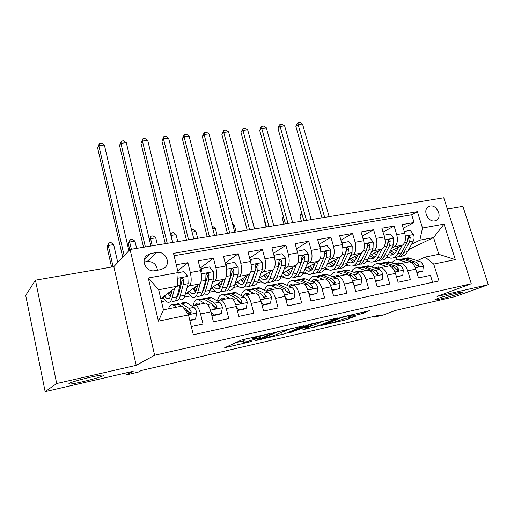 <?xml version="1.0" encoding="UTF-8"?>
<svg xmlns="http://www.w3.org/2000/svg" width="514" height="514" viewBox="0 0 514 514"><rect width="100%" height="100%" fill="white"/><g stroke="black" fill="none" stroke-linecap="round" stroke-linejoin="round"><path stroke-width="0.77" d="M270.139 333.438L241.329 340.082L224.714 347.721L251.918 341.392L243.597 342.941L243.874 342.485L260.804 337.518L252.4 339.06L254.179 337.916L270.139 333.438M437.491 298.589C435.12 299.469 434.343 299.919 435.172 299.945C437.208 300.092 453.226 295.865 459.818 293.443C462.369 292.511 463.23 292.029 462.394 291.991C460.467 291.804 443.8 296.218 437.491 298.589M68.934 383.547L69.525 384.074C74.286 384.17 100.281 377.661 103.301 375.625L102.864 375.021C98.412 374.828 71.253 381.645 68.934 383.547M430.147 206.075L428.213 206.84C422.399 210.213 428.143 222.478 434.812 220.872L436.643 220.153C442.515 216.805 436.836 204.546 430.147 206.075M360.083 314.163L369.643 310.636L341.097 317.299L320.755 325.593L345.235 320.004L355.47 316.213L344.354 318.706L337.833 320.967C333.457 322.464 329.699 323.441 326.563 323.897L340.416 318.082C344.926 316.521 348.8 315.506 352.032 315.043L348.845 316.682L360.083 314.163L359.704 312.853M56.688 383.534L136.216 365.319L113.825 266.657L35.447 280.181L56.688 383.534L45.161 391.668L133.222 371.243L126.283 374.918L138.157 372.149L141.395 370.478L379.73 315.063L374.16 317.151L383.033 315.082L395.619 310.392L454.819 296.662L488.3 284.679L462.908 206.39L447.379 209.069M136.216 365.319L154.637 355.238L471.267 283.747L437.022 296.424L488.3 284.679M304.192 325.728L273.519 332.731L255.644 340.596L285.309 333.637L304.147 325.568M311.285 323.897L337.659 317.941L317.408 326.236L302.849 329.718L310.886 326.223L302.63 328.054L288.579 333.027L308.002 324.861L311.285 323.897M45.161 391.668L25.7 295.383L35.447 280.181M403.265 228.242L414.085 222.517L402.16 224.637L404.775 233.176L396.718 234.654C398.125 240.558 397.322 244.593 394.296 246.765L391.752 248.044M383.026 232.09L394.103 226.064L381.87 228.242L384.472 236.896L376.203 238.419C377.61 244.401 376.852 248.48 373.916 250.659L371.378 251.963M362.254 236.054L373.601 229.707L361.04 231.936L363.629 240.719L355.135 242.28C356.549 248.346 355.836 252.47 352.996 254.648L350.464 255.991M340.923 240.154L352.553 233.446L339.651 235.74L342.228 244.651L333.502 246.251C334.91 252.4 334.248 256.57 331.517 258.754L328.992 260.129M319.027 244.394L330.932 237.288L317.678 239.64L320.235 248.68L311.272 250.324C312.685 256.57 312.075 260.778 309.447 262.962L306.942 264.382M296.527 248.789L308.728 241.233L295.107 243.649L297.645 252.824L288.425 254.52C289.838 260.849 289.286 265.108 286.773 267.293L284.281 268.758M273.403 253.351L285.9 245.287L271.9 247.774L274.412 257.09L264.935 258.825C266.342 265.25 265.854 269.561 263.464 271.745L260.99 273.255M249.637 258.099L262.429 249.457L248.031 252.014L250.524 261.472L240.777 263.258C242.178 269.779 241.753 274.135 239.492 276.32L237.044 277.894M225.19 263.052L238.297 253.743L223.481 256.37L225.942 265.982L215.912 267.82C217.313 274.444 216.953 278.845 214.833 281.029L212.411 282.668M200.049 268.237L213.458 258.15L198.211 260.861L200.646 270.621C202.041 277.303 201.726 281.736 199.695 283.921L185.323 293.995M191.33 326.557L203.036 324.051L200.544 313.964C199.201 308.965 197.53 306.023 195.532 305.13L194.228 305.284L192.474 306.408M204.488 303.209L205.831 303.042C207.874 303.922 209.571 306.839 210.926 311.805L213.426 321.828L228.788 318.539L226.263 308.612C224.901 303.697 223.16 300.812 221.052 299.958L219.664 300.137L217.865 301.223M229.636 298.114L231.056 297.934C233.208 298.769 234.969 301.628 236.344 306.511L238.875 316.373L253.787 313.18L251.243 303.414C249.855 298.576 248.056 295.749 245.84 294.94L244.375 295.132L242.544 296.192M254.064 293.173L255.561 292.974C257.816 293.77 259.641 296.572 261.035 301.371L263.592 311.079L278.08 307.976L275.51 298.358C274.103 293.603 272.247 290.834 269.934 290.063L268.392 290.269L266.522 291.303M277.811 288.36L279.378 288.148C281.73 288.907 283.612 291.65 285.026 296.379L287.602 305.939L301.686 302.919L299.097 293.449C297.67 288.765 295.762 286.054 293.353 285.315L291.746 285.54L289.845 286.555M300.908 283.683L302.54 283.458C304.982 284.184 306.916 286.87 308.342 291.528L310.944 300.941L324.636 298.004L322.021 288.682C320.588 284.069 318.622 281.409 316.129 280.702L312.531 281.935M323.377 279.134L325.066 278.896C327.591 279.584 329.577 282.225 331.022 286.806L333.644 296.077L346.963 293.224L344.329 284.036C342.877 279.494 340.866 276.885 338.296 276.217L334.601 277.444M345.241 274.707L346.995 274.457C349.597 275.112 351.627 277.701 353.079 282.212L355.72 291.348L368.679 288.572L366.032 279.52C364.567 275.041 362.511 272.484 359.864 271.848L356.093 273.075M366.527 270.403L368.332 270.133C371.012 270.762 373.08 273.3 374.552 277.746L377.205 286.748L389.818 284.043L387.158 275.125C385.68 270.711 383.585 268.205 380.868 267.595L377.019 268.822M387.254 266.201L389.111 265.924C391.861 266.522 393.968 269.015 395.452 273.397L398.119 282.263L410.403 279.635L407.724 270.839C406.24 266.496 404.107 264.035 401.325 263.451L397.406 264.678M368.23 261.196L366.347 261.562M404.775 233.176C406.182 239.042 405.36 243.064 402.301 245.236L390.055 251.32M347.014 264.511L346.14 264.961M348.036 265.166L345.659 265.635M384.472 236.896C385.885 242.852 385.102 246.913 382.133 249.084L369.662 255.439M326.486 268.693L324.443 269.779M327.322 269.246L324.418 269.818M363.629 240.719C365.043 246.759 364.31 250.864 361.432 253.042L348.73 259.692M309.287 270.904L308.708 271.219M305.438 273.005L303.864 273.866L305.239 272.85M306.068 273.429L303.864 273.866M342.228 244.651C343.635 250.768 342.954 254.918 340.178 257.096L327.245 264.08M288.078 275.054L287.326 275.478M283.844 277.444L282.867 277.997L283.644 277.29M284.248 277.727L282.867 277.997M320.235 248.68C321.648 254.886 321.019 259.082 318.346 261.266L305.175 268.61M261.69 282.025L261.33 282.237L261.491 281.871M261.844 282.135L261.33 282.237M297.645 252.824C299.052 259.12 298.473 263.361 295.916 265.545L282.507 273.307M252.702 278.337L252.252 278.614M274.412 257.09C275.819 263.476 275.305 267.762 272.863 269.946L259.21 278.17M228.788 283.195L228.094 283.638M250.524 261.472C251.931 267.955 251.474 272.291 249.161 274.476L235.264 283.227M204.193 288.232L203.255 288.868M225.942 265.982C227.342 272.561 226.957 276.943 224.785 279.128L210.65 288.489M154.875 270.685L160.876 269.612L164.589 267.89C171.278 262.866 165.071 250.659 156.776 252.483L150.788 253.492L146.818 255.362C140.258 260.489 146.606 272.6 154.875 270.685M154.637 355.238L130.068 249.463L443.768 197.787L471.267 283.747M414.085 222.517L411.682 214.775L417.387 211.659L173.501 253.351L178.178 272.548L177.414 286.195L160.786 298.647M417.387 211.659L422.495 228.03L444.051 224.104L455.333 259.609L433.726 264.087L438.975 280.927L193.328 334.749L188.497 314.915L158.44 321.147L148.289 277.997L178.178 272.548M177.76 270.827L187.893 262.693L190.315 272.516C191.709 279.237 191.426 283.689 189.454 285.874L187.057 287.596M178.898 293.468L177.703 294.329M432.615 282.321L430.449 275.337L418.486 277.901L415.807 269.156C414.316 264.838 412.164 262.397 409.356 261.825L407.448 262.114M213.458 258.15L215.912 267.82M238.297 253.743L240.777 263.258M262.429 249.457L264.935 258.825M285.9 245.287L288.425 254.52M308.728 241.233L311.272 250.324M330.932 237.288L333.502 246.251M352.553 233.446L355.135 242.28M373.601 229.707L376.203 238.419M394.103 226.064L396.718 234.654M411.682 214.775L174.079 255.721M187.893 262.693L176.283 264.755M408.733 249.553L433.572 237.577L419.874 240.173L411.605 244.227M387.922 257.315L386.515 257.591M177.414 286.195L158.678 289.755L163.439 309.82L182.226 306.036L188.497 314.915M113.825 266.657L130.068 249.463M373.941 316.406L374.16 317.151M125.846 372.952L126.283 374.918M417.272 260.637L425.11 257.09L438.827 254.321L433.572 237.577L444.051 224.104M397.078 259.724L396.345 257.296M302.797 273.833L303.8 273.634M280.387 278.241L282.803 277.766M257.36 282.771L261.266 282.006M233.69 287.429L238.573 286.465M209.352 292.215L214.942 291.117M184.314 297.143L190.643 295.897M161.492 301.628L165.656 300.812M160.805 298.711L163.67 298.152M185.458 293.905L188.554 293.301M210.489 289.022L212.751 288.579M219.645 287.236L220.12 287.146M234.924 284.255L236.299 283.985M264.877 279.879L265.603 279.449M258.683 279.622L259.217 279.52M286.786 275.51L287.339 275.196M324.732 269.362L326.287 268.539M346.372 264.582L346.809 264.357M433.726 264.087L425.11 257.09M419.874 240.173L422.495 228.03M158.678 289.755L148.289 277.997M163.439 309.82L158.44 321.147M455.333 259.609L438.827 254.321M157.432 270.229C156.552 264.241 153.121 261.337 147.139 261.53L144.093 262.05M246.379 338.713L244.632 339.375L245.268 341.868M243.52 342.658L242.961 340.474L244.632 339.375M235.585 342.69L243.09 340.968M282.372 331.954L291.117 328.504M277.843 331.832L259.763 339.401L273.866 335.584L284.852 330.9L285.296 330.354L277.766 331.549M323.608 321.089L319.393 322.818M319.008 322.985L319.515 322.496C318.262 322.419 309.897 324.597 307.584 325.6L303.061 327.482L304.121 327.437L314.395 324.88L319.008 322.985M172.171 290.121L170.95 294.972C170.14 297.979 168.894 299.225 167.204 298.711L164.3 296.013M174.561 288.328L172.171 297.728C171.194 301.32 169.691 302.81 167.667 302.193C166.112 301.622 164.557 299.88 163.009 296.983M178.172 272.664L183.954 271.61L187.861 276.506L188.124 283.677L184.995 295.216C183.961 298.795 182.399 300.292 180.311 299.694M178.268 295.235L177.638 294.58M175.235 300.529L175.525 300.639C177.593 301.243 179.129 299.752 180.144 296.167L183.202 284.608L183.318 279.526C182.862 278.177 182.02 277.811 180.799 278.421L180.189 280.111L180.086 285.199L177.067 296.764C176.064 300.356 174.542 301.846 172.492 301.243M169.292 292.28L170.802 295.505M168.007 293.243L170.385 296.662M183.318 279.526L182.084 280.458L178.911 293.423L177.041 296.861M171.368 293.308L170.417 291.438M128.892 250.716L104.381 145.032L98.817 145.623L97.583 147.762L122.743 257.218M124.176 255.702L98.817 145.623L99.478 143.329L101.701 143.098L104.381 145.032M97.583 147.762L99.478 143.329M189.762 320.119L195.545 318.905L196.804 312.872C196.046 310.051 195.089 308.214 193.939 307.366L185.766 302.213L183.119 302.746M176.694 307.147L172.961 304.776C170.963 304.185 169.485 305.528 168.547 308.792M189.872 320.55L194.376 319.599L195.545 318.905M182.926 307.031L185.875 309.004L188.092 312.551C188.709 313.758 189.595 314.093 190.752 313.553L191.234 311.908L189.004 308.368L180.922 303.183C179.585 302.772 178.461 303.241 177.536 304.596M175.255 304.314L177.85 303.8L181.622 306.158M187.077 310.398L189.955 312.705L191.234 311.908M117.751 262.5L113.671 244.619L108.274 245.486L107.015 246.977L111.557 267.042M113.106 266.779L108.274 245.486L108.891 242.91L111.043 242.569L113.671 244.619M107.015 246.977L108.891 242.91M197.717 285.309L196.374 290.037C195.468 293.019 194.119 294.271 192.32 293.796L189.287 291.22M200.389 283.156L197.639 292.742C196.547 296.308 194.922 297.805 192.769 297.233C191.124 296.694 189.499 295.017 187.886 292.203M200.544 270.229L200.762 269.207L201.931 268.334L209.526 266.952L213.381 271.777L213.567 278.858L210.097 290.301C208.954 293.854 207.277 295.357 205.06 294.798M203.223 290.648L202.831 290.32M201.931 268.334L201.051 272.516M200.261 295.672L200.409 295.723C202.6 296.282 204.257 294.785 205.382 291.226L208.787 279.764L208.973 274.739C208.536 273.422 207.727 273.05 206.544 273.628L205.934 275.305L205.754 280.336L202.394 291.811C201.282 295.37 199.638 296.867 197.46 296.302M194.029 287.898L195.879 291.432M192.904 288.682L195.564 292.068M208.973 274.739L207.65 275.677L204.103 288.534L202.439 291.656M196.579 289.311L195.249 287.037M150.904 246.033L126.309 142.712L120.88 143.284L119.524 145.417L143.554 247.247M145.391 246.938L120.88 143.284L121.452 141.029L123.623 140.804L126.309 142.712M119.524 145.417L121.452 141.029M222.536 280.618L221.078 285.244C220.082 288.206 218.636 289.466 216.741 289.016L213.586 286.549M225.338 278.614L222.389 287.898C221.187 291.438 219.452 292.941 217.178 292.408C215.45 291.901 213.753 290.275 212.083 287.538M225.678 264.954L226.989 263.766L234.371 262.423L238.168 267.177L238.284 274.168L234.5 285.527C233.253 289.054 231.461 290.558 229.128 290.044M226.989 263.766L226.269 267.402M224.592 290.93L224.605 290.937C226.918 291.457 228.685 289.954 229.919 286.42L233.645 275.048L233.896 270.088C233.478 268.796 232.694 268.424 231.557 268.97L230.94 270.634L230.696 275.607L227.008 286.992C225.794 290.526 224.033 292.029 221.74 291.502M218.077 283.574L220.198 287.255M217.114 284.21L220.031 287.519M233.896 270.088L232.489 271.032L228.595 283.786L227.162 286.523M221.078 285.238L219.394 282.694M172.614 242.454L147.724 140.438L142.417 141.003L140.952 143.123L165.283 243.662M167.236 243.34L142.417 141.003L142.911 138.78L145.032 138.555L147.724 140.438M140.952 143.123L142.911 138.78M246.662 276.05L245.094 280.58C244.022 283.522 242.486 284.782 240.494 284.364L237.224 281.993M249.605 274.123L246.444 283.188C245.152 286.703 243.308 288.213 240.918 287.712C239.113 287.236 237.346 285.662 235.624 282.996M250.164 260.116L251.346 259.326L258.516 258.022L262.256 262.712L262.313 269.619L258.227 280.882C256.884 284.383 254.989 285.893 252.547 285.411M251.346 259.326L250.761 262.448M248.256 286.304C250.633 286.722 252.47 285.206 253.768 281.756L257.797 270.473L258.118 265.565C257.713 264.305 256.961 263.933 255.856 264.44L255.246 266.098L254.938 271.013L250.941 282.308C249.631 285.816 247.767 287.326 245.358 286.831M241.477 279.314L243.822 283.047L240.661 279.828M258.118 265.565L256.627 266.515L252.413 279.166L251.25 281.434M244.895 281.132L242.884 278.427M193.817 238.965L168.637 138.221L163.458 138.774L161.884 140.881L186.492 240.173M188.561 239.832L163.458 138.774L163.876 136.583L165.945 136.364L168.637 138.221M161.884 140.881L163.876 136.583M270.126 271.598L268.462 276.05C267.306 278.967 265.687 280.233 263.605 279.841L260.225 277.56M273.204 269.709L269.85 278.607C268.456 282.096 266.515 283.606 264.016 283.143C262.268 282.732 260.559 281.376 258.889 279.07M274.026 255.651L275.016 255.015L281.993 253.743L285.681 258.369L285.675 265.185L281.312 276.365C279.873 279.841 277.881 281.351 275.337 280.907M269.651 272.857L269.24 272.131M275.016 255.015L274.56 257.649M271.283 281.794C273.711 282.109 275.607 280.58 276.975 277.213L281.286 266.021L281.666 261.17C281.274 259.936 280.548 259.564 279.475 260.045L278.871 261.69L278.504 266.548L274.225 277.753C272.812 281.235 270.852 282.745 268.34 282.289M264.247 275.138L266.316 278.299M263.579 275.543L266.959 278.659M281.666 261.17L280.098 262.121L274.772 276.314M268.045 277.02L265.744 274.238M214.511 235.553L189.075 136.056L184.012 136.595L182.341 138.69L207.206 236.755M209.384 236.401L184.012 136.595L184.359 134.437L186.383 134.225L189.075 136.056M182.341 138.69L184.359 134.437M210.894 311.677L213.625 315.101L221.264 313.495L222.427 307.565C221.656 304.789 220.667 302.99 219.452 302.168L210.83 297.208L208.009 297.773M204.488 303.318L198.385 299.694C195.757 299.09 193.99 301.204 193.084 306.016M200.537 304.115L198.783 303.164C197.402 302.785 196.271 303.427 195.404 305.091M213.625 315.101L212.398 315.808L220.011 314.202L221.264 313.495M212.398 315.808L211.71 314.941M200.37 299.296L203.139 298.743L204.244 299.251L211.62 303.761L213.94 307.231C214.55 308.406 215.411 308.741 216.529 308.239L216.992 306.601L214.659 303.144L206.12 298.146L203.248 298.782M213.13 305.509L215.623 307.417L216.992 306.601M136.628 248.384L134.944 241.201L129.676 242.049L128.307 243.546L129.759 249.798M131.353 249.251L129.676 242.049L130.209 239.518L132.316 239.177L134.944 241.201M128.307 243.546L130.209 239.518M236.414 306.787L238.824 309.801L246.238 308.239L247.318 302.412C246.534 299.681 245.506 297.921 244.234 297.124L235.194 292.344L232.212 292.935M229.514 298.248L223.102 294.76C220.345 294.201 218.456 296.27 217.428 300.966M225.325 299.097L223.481 298.178C222.061 297.831 220.892 298.435 219.96 299.99M238.824 309.801L237.513 310.514L244.908 308.959L246.238 308.239M224.779 294.419L227.715 293.835L228.878 294.316L236.626 298.673L239.036 302.065C239.646 303.202 240.481 303.543 241.561 303.074L242.004 301.455L239.582 298.069L230.619 293.256L227.663 293.847M224.734 298.756L224.412 299.283M238.38 300.677L240.546 302.277L242.004 301.455M157.438 244.96L155.736 237.86L150.583 238.689L149.433 239.858M152.279 245.808L150.583 238.689L151.039 236.196L153.101 235.868L155.736 237.86M149.362 239.55L151.039 236.196M261.208 302.033L263.296 304.654L270.505 303.138L271.501 297.4C270.711 294.715 269.651 292.986 268.321 292.215L258.889 287.609L255.754 288.232M253.839 293.321L247.125 289.96C244.394 289.453 242.441 291.297 241.259 295.492M249.418 294.214L247.491 293.333C245.846 292.986 244.516 293.757 243.495 295.64M262.076 305.342L269.105 303.864L270.505 303.138M248.525 289.678L251.616 289.061L252.837 289.523L260.932 293.725L263.425 297.041C264.029 298.159 264.845 298.493 265.879 298.049L266.303 296.449L263.798 293.141L254.436 288.495L251.327 289.119M248.525 293.828L248.365 294.426M248.577 293.764L248.082 294.483M262.885 295.929L264.768 297.278L266.303 296.449M177.773 241.606L176.051 234.596L170.918 235.502M172.736 242.435L171.014 235.406L171.406 232.951L173.417 232.63L176.051 234.596M170.571 234.069L171.406 232.951M263.296 304.654L262.069 305.297M285.302 297.413L287.088 299.649L294.092 298.178L295.01 292.537C294.207 289.89 293.115 288.193 291.74 287.448L281.935 283.002L278.659 283.657M277.483 288.534L270.493 285.289C267.788 284.833 265.783 286.491 264.472 290.269M272.85 289.472L270.839 288.624C269.028 288.283 267.569 289.17 266.464 291.277M286.08 300.285L292.62 298.91L294.092 298.178M271.623 285.064L274.861 284.415L276.134 284.859L284.55 288.913L287.127 292.164L289.523 293.166L289.928 291.586L287.345 288.348L277.605 283.869L274.354 284.518M271.777 288.939L271.116 289.819M286.69 291.271L288.315 292.427L289.928 291.586M197.659 238.329L195.918 231.409L192.082 232.026M191.51 229.752L193.277 229.469L195.918 231.409M287.088 299.649L286.047 300.17M292.948 267.267L291.194 271.636C289.967 274.534 288.27 275.8 286.105 275.44L282.616 273.236M296.16 265.391L292.62 274.148C291.136 277.611 289.099 279.128 286.504 278.697L281.698 275.369M297.227 251.32L304.828 249.579L308.471 254.141L308.406 260.881L303.774 271.97C302.251 275.42 300.17 276.937 297.522 276.519M292.132 269.304L291.399 268.16M298.043 250.819L297.69 252.991M293.687 277.393C296.167 277.624 298.12 276.089 299.553 272.793L304.134 261.69L304.564 256.891C304.192 255.689 303.491 255.317 302.45 255.766L301.853 257.398L301.422 262.204L296.874 273.319C295.377 276.776 293.321 278.292 290.712 277.868M286.42 271.039L288.168 273.634M285.887 271.347L289.478 274.367M304.564 256.891L302.932 257.855L297.972 270.64M290.564 272.94L288.001 270.126M234.731 232.225L209.05 133.942L204.103 134.462L202.33 136.551L227.445 233.427M229.719 233.048L204.103 134.462L204.379 132.336L206.358 132.13L209.05 133.942M202.33 136.551L204.379 132.336M308.728 292.922L310.212 294.785L317.029 293.353L317.87 287.801C317.054 285.199 315.943 283.535 314.517 282.809L304.372 278.524L300.953 279.205M300.478 283.876L293.231 280.747C290.551 280.329 288.508 281.833 287.095 285.264M295.653 284.852L293.565 284.036C291.823 283.741 290.378 284.486 289.234 286.272M309.409 295.377L317.029 293.353M294.104 280.573L297.477 279.899L298.801 280.323L307.526 284.236L310.173 287.416L312.512 288.425L312.897 286.857L310.238 283.683L300.157 279.365L296.764 280.04M294.368 284.274L293.539 285.283M309.82 286.709L311.221 287.705L312.897 286.857M217.094 235.129L215.34 228.287L212.757 228.698M212.186 226.456L212.7 226.372L215.34 228.287M310.212 294.785L309.357 295.203M315.166 263.039L313.322 267.344C312.03 270.216 310.257 271.488 308.008 271.154L304.834 269.42M318.5 261.17L314.78 269.811C313.219 273.249 311.092 274.772 308.4 274.367L303.909 271.643M319.798 247.118L327.052 245.531L330.637 250.029L330.521 256.692L325.638 267.691C324.038 271.109 321.867 272.632 319.136 272.247M314.015 265.725L312.987 264.254M320.447 246.733L320.183 248.48M315.506 273.107C318.037 273.262 320.042 271.72 321.533 268.494L326.364 257.475L326.853 252.734C326.493 251.552 325.805 251.179 324.803 251.609L323.73 257.977L318.924 269.002C317.344 272.433 315.204 273.956 312.493 273.557M308.021 267.023L309.415 269.053M307.616 267.248L311.394 270.165M312.48 268.912L309.679 266.098M326.853 252.734L325.15 253.698L324.109 256.756M254.481 228.968L228.582 131.867L223.738 132.381L221.881 134.456L247.215 230.169M249.586 229.777L223.738 132.381L223.95 130.286L225.884 130.081L228.582 131.867M221.881 134.456L223.95 130.286M331.511 288.553L332.706 290.05L339.336 288.656L340.107 283.195C339.291 280.631 338.148 278.999 336.676 278.299L326.204 274.161L322.663 274.868M322.856 279.34L315.358 276.326C312.711 275.947 310.636 277.322 309.139 280.451M317.838 280.361L315.68 279.577C314.015 279.314 312.602 279.944 311.433 281.454M332.089 290.596L339.336 288.656M315.994 276.198L319.496 275.498L320.864 275.909L329.872 279.687L332.597 282.803L334.877 283.805L335.244 282.257L332.513 279.147L322.105 274.984L318.584 275.684M316.354 279.744L315.512 280.657M332.314 282.25L333.496 283.111L335.244 282.257M236.112 231.994L234.345 225.235L232.964 225.453M234.345 225.235L232.572 223.969M332.706 290.05L332.031 290.371M336.792 258.921L334.871 263.162C333.509 266.014 331.671 267.286 329.346 266.972L326.538 265.667M340.255 257.058L336.355 265.59C334.717 269.002 332.507 270.525 329.725 270.152L325.535 267.91M341.759 243.038L348.685 241.586L352.219 246.026L352.051 252.605L346.937 263.521C345.254 266.92 343.005 268.436 340.184 268.083M335.34 262.134L334.016 260.418M342.253 242.756L342.061 244.086M336.76 268.925C339.336 269.015 341.392 267.473 342.934 264.305L348.004 253.376L348.543 248.686C348.196 247.53 347.528 247.157 346.558 247.562L345.44 253.865L340.39 264.8C338.739 268.205 336.509 269.728 333.714 269.362M329.063 263.097L330.084 264.543M328.787 263.245L332.744 266.059M333.824 264.948L330.791 262.159M348.543 248.686L346.777 249.65L345.941 252.117M273.789 225.787L247.677 129.843L242.942 130.344L240.995 132.406L266.541 226.982M269.002 226.578L242.942 130.344L243.09 128.282L244.979 128.082L247.677 129.843M240.995 132.406L243.09 128.282M353.683 284.306L354.596 285.45L361.046 284.088L361.747 278.716C360.924 276.185 359.755 274.585 358.245 273.904L347.47 269.914L343.808 270.647M344.631 274.932L336.908 272.022C334.286 271.681 332.192 272.94 330.618 275.806M339.439 275.986L337.216 275.228L333.072 276.815M354.159 285.951L361.046 284.088M337.312 271.945L340.943 271.219L342.343 271.604L351.621 275.253L354.409 278.312L356.645 279.308L356.986 277.778L354.197 274.733L343.474 270.711L339.838 271.437M337.775 275.35L336.766 276.378M354.191 277.888L355.18 278.639L356.986 277.778M254.719 228.929L252.702 222.286M354.596 285.45L354.082 285.681M357.86 254.912L355.861 259.088C354.435 261.922 352.533 263.194 350.143 262.905L347.682 261.934M352.996 254.648L361.432 253.042L357.378 261.478C355.662 264.864 353.369 266.387 350.509 266.04L346.597 264.19M363.141 239.074L369.746 237.744L373.235 242.133L373.016 248.635L367.677 259.461C365.929 262.834 363.604 264.357 360.699 264.029M356.112 258.561L354.519 256.659M363.482 238.888L363.359 239.813M357.468 264.845C360.089 264.877 362.197 263.335 363.777 260.225L369.078 249.38L369.662 244.741C369.322 243.61 368.679 243.238 367.735 243.623L366.578 249.855L361.303 260.707C359.575 264.087 357.275 265.609 354.397 265.275M349.571 259.249L350.182 260.103M349.417 259.332L353.548 262.05M354.615 261.054L351.377 258.304M369.662 244.741L367.844 245.711L367.163 247.735M292.659 222.678L266.355 127.864L261.722 128.359L259.692 130.408L285.431 223.873M287.981 223.449L261.722 128.359L261.812 126.315L263.656 126.123L266.355 127.864M259.692 130.408L260.996 127.144L261.812 126.315M375.265 280.169L375.901 280.965L382.178 279.642L382.821 274.347C381.986 271.861 380.797 270.287 379.248 269.632L368.191 265.777L364.42 266.528M365.833 270.64L357.898 267.833C355.302 267.518 353.189 268.687 351.563 271.328M360.481 271.72L358.194 271L354.178 272.336M375.631 281.428L382.178 279.642M358.085 267.794L361.824 267.042L363.269 267.415L372.798 270.942L375.644 273.936L377.829 274.932L378.156 273.422L375.304 270.435L364.297 266.554L360.545 267.299M358.637 271.084L357.224 272.523M375.49 273.641L376.293 274.29L378.156 273.422M264.993 221.264L264.601 221.553L266.091 227.059M264.883 220.853L264.601 221.553M375.901 280.965L375.548 281.126M378.381 250.999L376.312 255.124C374.834 257.932 372.862 259.204 370.408 258.94L368.287 258.227M382.069 249.123L377.854 257.469C376.068 260.829 373.704 262.352 370.767 262.037L367.105 260.495M383.971 235.226L390.261 234.005L393.705 238.335L393.441 244.76L387.897 255.503C386.078 258.85 383.682 260.373 380.707 260.071M376.37 255.015L374.5 252.978M384.164 235.116L384.099 235.656M377.655 260.868C380.315 260.849 382.461 259.307 384.093 256.248L389.606 245.493L390.235 240.899C389.908 239.787 389.284 239.421 388.366 239.781L387.171 245.955L381.684 256.717C379.891 260.071 377.514 261.594 374.558 261.285M369.598 255.574L373.819 258.131M374.873 257.231L371.442 254.539M390.235 240.899L388.359 241.869L387.819 243.546M311.111 219.639L284.627 125.93L280.098 126.405L277.984 128.449L303.902 220.827M306.537 220.397L280.098 126.405L280.124 124.401L281.935 124.208L284.627 125.93M277.984 128.449L279.282 125.217L280.124 124.401M396.275 276.14L396.641 276.603L402.758 275.318L403.336 270.101C402.501 267.646 401.293 266.104 399.706 265.468L388.385 261.742L384.543 262.493M386.489 266.458L378.349 263.746C375.785 263.464 373.659 264.543 371.988 266.991M380.977 267.569L378.632 266.875L374.764 268M396.538 277.02L402.758 275.318M382.178 262.982L378.349 263.746L382.178 262.982L383.662 263.335L393.422 266.747L396.326 269.683L398.466 270.666L398.774 269.175L395.864 266.246L384.588 262.5L380.726 263.271M378.972 266.927L377.199 268.738M396.243 269.522L396.853 270.049L398.774 269.175M283.741 217.737L282.43 218.675L283.927 224.117M283.362 216.362L282.43 218.675M398.382 247.183L396.249 251.256C394.713 254.044 392.683 255.317 390.171 255.072L388.378 254.565M402.173 245.3L397.81 253.563C395.966 256.897 393.531 258.42 390.518 258.131L387.093 256.846M404.255 231.473L410.256 230.362L413.654 234.635C414.323 237.095 414.22 239.216 413.346 240.989L407.602 251.648C405.745 254.931 403.31 256.46 400.303 256.223M396.114 251.5L393.994 249.367M397.335 256.987C400.033 256.923 402.224 255.387 403.901 252.374L409.607 241.702L410.275 237.16L408.463 236.048L407.229 242.152L401.55 252.83C399.699 256.139 397.277 257.662 394.277 257.405M389.599 252.207L393.583 254.302M394.623 253.486L391.006 250.851M410.275 237.16L408.347 238.13L407.936 239.511M329.153 216.67L302.515 124.035L298.075 124.504L295.891 126.528L321.97 217.852M324.681 217.403L298.075 124.504L298.049 122.518L299.816 122.332L302.515 124.035M295.891 126.528L297.176 123.334L298.049 122.518M416.738 272.214L422.81 271.096L423.33 265.963C422.482 263.541 421.255 262.024 419.636 261.408L408.065 257.81L404.216 258.529M406.613 262.378L398.286 259.763C395.748 259.506 393.621 260.514 391.906 262.789M400.669 263.425L398.556 262.853L394.848 263.798M416.899 272.735L422.81 271.096M398.17 259.75L402.019 259.017L413.513 262.654L416.475 265.532L418.569 266.515L418.852 265.044L415.89 262.172L404.364 258.548L400.406 259.339M399.731 263.618L400.098 263.232M398.8 262.885L397.026 264.543M416.481 265.545L416.88 265.918L418.852 265.044M302.084 214.351L299.887 215.861L301.39 221.238M303.864 220.834L302.039 214.197M299.887 215.861L301.557 212.462M402.301 245.236L394.296 246.765M382.133 249.084L373.916 250.659M340.178 257.096L331.517 258.754M318.346 261.266L309.447 262.962M295.916 265.545L286.773 267.293M272.863 269.946L263.464 271.745M249.161 274.476L239.492 276.32M224.785 279.128L214.833 281.029M199.695 283.921L189.454 285.874M210.926 311.805L200.544 313.964M415.807 269.156L407.724 270.839M395.452 273.397L387.158 275.125M374.552 277.746L366.032 279.52M353.079 282.212L344.329 284.036M331.022 286.806L322.021 288.682M308.342 291.528L299.097 293.449M285.026 296.379L275.51 298.358M261.035 301.371L251.243 303.414M236.344 306.511L226.263 308.612M200.646 270.621L190.315 272.516M144.261 259.737L150.788 253.492M147.139 261.53L156.776 252.483M253.935 336.985L254.179 337.916M252.393 337.338L252.708 338.565M243.238 340.005L243.874 342.485M226.051 347.014L226.16 347.464M284.672 331.247L285.309 333.637M281.608 332.282L282.212 334.543M256.878 339.96L256.981 340.358M275.433 332.115L275.536 332.507M259.692 338.739L259.84 339.298M316.765 323.91L317.408 326.236M313.771 325.105L314.33 327.135M303.941 329.172L304.031 329.506M302.393 327.2L302.63 328.054M299.315 328.478L299.45 328.979M291.477 331.748L291.611 332.243M307.443 325.092L307.584 325.6M302.926 326.975L303.061 327.482M340.294 317.626L340.416 318.082M326.968 322.998L327.09 323.434M347.946 317.883L348.299 319.117M344.836 318.596L345.235 320.004M362.942 312.114L363.269 313.244M187.764 276.384L177.863 278.222M177.163 296.758L172.171 297.728M184.995 295.216L180.144 296.167M180.086 285.199L177.439 285.7M188.124 283.677L183.202 284.608M188.387 314.761L196.772 313.02M181.975 303.71L186.833 302.74M173.995 305.303L178.891 304.327M189.004 308.368L193.939 307.366M184.52 309.28L185.875 309.004M213.284 271.655L201.27 273.885M202.394 291.811L197.639 292.742M210.097 290.301L205.382 291.226M205.754 280.336L201.147 281.209M213.567 278.858L208.787 279.764M238.072 267.062L226.565 269.195M227.008 286.992L222.389 287.898M234.5 285.527L229.919 286.42M230.696 275.607L226.353 276.436M238.284 274.168L233.645 275.048M262.166 262.596L251.147 264.639M250.941 282.308L246.444 283.188M258.227 280.882L253.768 281.756M254.938 271.013L250.838 271.79M262.313 269.619L257.797 270.473M285.591 258.253L275.035 260.206M274.225 277.753L269.85 278.607M281.312 276.365L276.975 277.213M278.504 266.548L274.643 267.28M285.675 265.185L281.286 266.021M210.47 310.186L222.401 307.713M207.238 298.653L211.954 297.709M199.483 300.202L204.244 299.251M214.659 303.144L219.452 302.168M207.74 304.551L211.62 303.761M235.881 304.918L247.292 302.553M231.788 293.738L236.376 292.819M224.252 295.248L228.878 294.316M239.582 298.069L244.234 297.124M233.06 299.399L236.626 298.673M260.566 299.803L271.476 297.542M255.664 288.958L260.123 288.065M248.333 290.423L252.837 289.523M263.798 293.141L268.321 292.215M257.655 294.387L260.932 293.725M284.55 294.837L294.985 292.672M278.884 284.306L283.227 283.439M271.752 285.739L276.134 284.859M287.345 288.348L291.74 287.448M281.556 289.523L284.55 288.913M308.374 254.025L298.261 255.901M296.874 273.319L292.62 274.148M303.774 271.97L299.553 272.793M301.422 262.204L297.792 262.892M308.406 260.881L304.134 261.69M307.86 290.005L317.845 287.936M301.48 279.789L305.702 278.941M294.541 281.177L298.801 280.323M310.238 283.683L314.517 282.809M304.796 284.788L307.526 284.236M330.547 249.92L320.852 251.712M318.924 269.002L314.78 269.811M325.638 267.691L321.533 268.494M323.73 257.977L320.312 258.626M330.521 256.692L326.364 257.475M330.534 285.309L340.088 283.33M323.473 275.382L327.585 274.56M316.714 276.738L320.864 275.909M332.513 279.147L336.676 278.299M327.399 280.188L329.872 279.687M352.135 245.917L342.838 247.639M340.39 264.8L336.355 265.59M346.937 263.521L342.934 264.305M345.44 253.865L342.228 254.469M352.051 252.605L348.004 253.376M352.591 280.74L361.734 278.845M344.888 271.096L348.89 270.293M338.308 272.414L342.343 271.604M354.197 274.733L358.245 273.904M349.385 275.71L351.621 275.253M373.151 242.023L364.24 243.675M361.303 260.707L357.378 261.478M367.677 259.461L363.777 260.225M366.578 249.855L363.565 250.427M373.016 248.635L369.078 249.38M374.051 276.294L382.801 274.482M365.743 266.92L369.65 266.143M359.337 268.205L363.269 267.415M375.304 270.435L379.248 269.632M370.793 271.353L372.798 270.942M393.621 238.226L385.082 239.807M381.684 256.717L377.854 257.469M387.897 255.503L384.093 256.248M387.171 245.955L384.344 246.489M393.441 244.76L389.606 245.493M394.951 271.964L403.323 270.229M386.072 262.853L389.875 262.089M379.827 264.1L383.662 263.335M395.864 266.246L399.706 265.468M391.629 267.107L393.422 266.747M413.571 234.525L405.379 236.048M401.55 252.83L397.81 253.563M407.602 251.648L403.901 252.374M407.229 242.152L404.589 242.653M413.346 240.989L409.607 241.702M415.299 267.749L423.318 266.091M405.887 258.889L409.594 258.144M399.796 260.103L403.535 259.358M415.89 262.172L419.636 261.408M411.932 262.975L413.513 262.654M435.069 299.623L435.172 299.945M69.364 383.309L69.525 384.074M205.831 303.042L195.532 305.13M231.056 297.934L221.052 299.958M255.561 292.974L245.84 294.94M279.378 288.148L269.934 290.063M302.54 283.458L293.353 285.315M325.066 278.896L316.129 280.702M346.995 274.457L338.296 276.217M368.332 270.133L359.864 271.848M389.111 265.924L380.868 267.595M409.356 261.825L401.325 263.451M146.259 255.901L146.818 255.362M435.756 220.609L436.643 220.153M251.982 337.435L252.323 338.758M259.602 338.777L259.75 339.343M285.167 329.859L285.296 330.354M319.393 322.047L319.515 322.496M302.733 327.058L302.874 327.572M351.91 314.626L352.032 315.043M326.377 323.235L326.506 323.704M167.204 298.711L169.254 298.306M185.766 302.213L180.922 303.183M177.85 303.8L172.961 304.776M192.32 293.796L194.517 293.365M216.741 289.016L219.073 288.56M240.494 284.364L242.955 283.882M263.605 279.841L266.188 279.34M210.83 297.208L206.12 298.146M203.139 298.743L198.385 299.694M235.194 292.344L230.619 293.256M227.715 293.835L223.102 294.76M258.889 287.609L254.436 288.495M251.616 289.061L247.125 289.96M281.935 283.002L277.605 283.869M274.861 284.415L270.493 285.289M286.105 275.44L288.797 274.913M304.372 278.524L300.157 279.365M297.477 279.899L293.231 280.747M308.008 271.154L310.809 270.602M326.204 274.161L322.105 274.984M319.496 275.498L315.358 276.326M329.346 266.972L332.25 266.406M347.47 269.914L343.474 270.711M340.943 271.219L336.908 272.022M350.143 262.905L353.137 262.32M368.191 265.777L364.297 266.554M361.824 267.042L357.898 267.833M370.408 258.94L373.492 258.336M388.385 261.742L384.588 262.5M390.171 255.072L393.332 254.449M408.065 257.81L404.364 258.548M402.019 259.017L398.286 259.763"/></g></svg>
